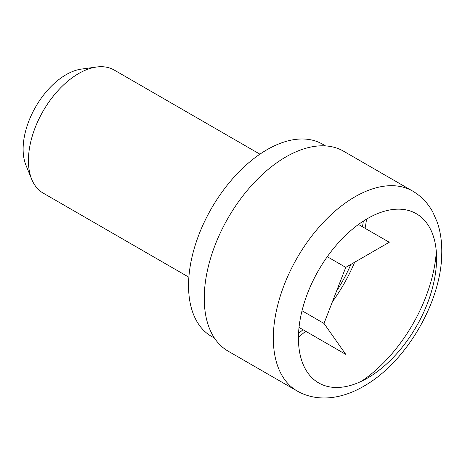 <?xml version="1.0" encoding="UTF-8"?>
<svg xmlns="http://www.w3.org/2000/svg" width="465" height="465" viewBox="0 0 465 465"><rect width="100%" height="100%" fill="white"/><g stroke="black" fill="none" stroke-linecap="round" stroke-linejoin="round"><path stroke-width="0.7" d="M358.457 224.473L389.257 242.259L345.757 267.375L324 323.437L345.757 354.382L299.03 327.406M327.279 256.709L345.757 267.375M297.228 391.042L228.158 351.168A115.442 66.652 -60 0 1 228.158 217.864A115.442 66.652 -60 0 1 343.6 151.212L412.67 191.092C421.214 196.12 427.94 203.141 432.839 212.156L437.28 222.276C440.547 231.895 442.035 242.399 441.75 253.774C441.413 300.663 407.584 360.433 365.583 385.171C343.49 398.627 318.275 402.928 297.228 391.042A115.442 66.652 -60 0 1 279.535 298.536A115.442 66.652 -60 0 1 354.946 196.811A115.442 66.652 -60 0 1 412.67 191.092M366.536 219.131A115.442 66.652 -60 0 1 365.077 228.298M354.661 262.231A115.442 66.652 -60 0 1 332.411 301.768M305.65 331.225A115.442 66.652 -60 0 1 298.443 337.073M302.023 310.748L324 323.437M363.334 221.113A111.001 64.089 -60 0 1 362.468 226.786M350.906 264.399A111.001 64.089 -60 0 1 336.497 291.23M303.041 329.72A111.001 64.089 -60 0 1 298.559 333.306M214.522 338.165L211.54 336.445A111.001 64.089 -60 0 1 211.54 208.274A111.001 64.089 -60 0 1 322.541 144.185L325.523 145.905M259.912 154.171L114.181 70.035A71.04 41.013 120 0 0 96.586 67.018A71.04 41.013 120 0 0 78.661 73.551A71.04 41.013 120 0 0 31.736 179.345A71.04 41.013 120 0 0 43.14 193.08L188.871 277.216M31.736 179.345L25.953 165.197A60.787 35.096 -60 0 1 35.712 106.758A60.787 35.096 -60 0 1 81.439 69.087L96.586 67.018M367.507 218.562A97.679 56.399 120 0 0 307.691 372.732A97.679 56.399 120 0 0 427.323 303.662A97.679 56.399 120 0 0 367.507 218.562M436.315 251.646A115.442 66.652 -60 0 1 361.491 381.248"/></g></svg>
